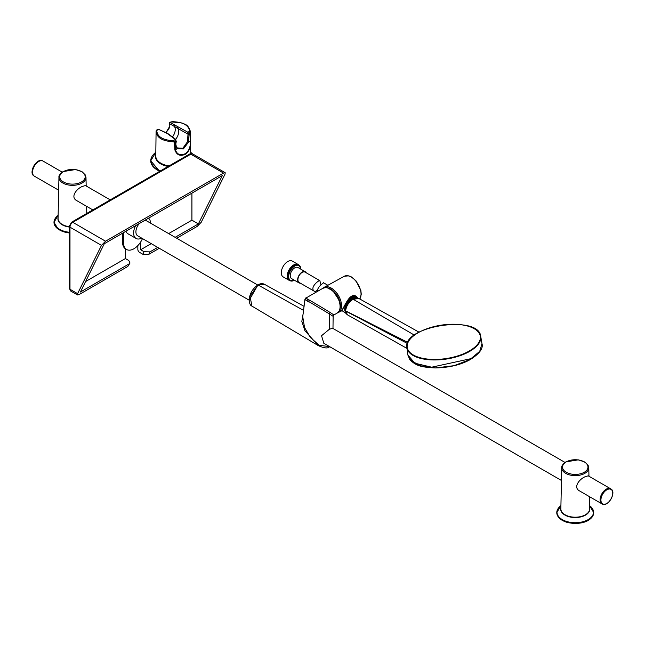<?xml version="1.0" encoding="UTF-8"?>
<svg xmlns="http://www.w3.org/2000/svg" width="645" height="645" viewBox="0 0 645 645"><rect width="100%" height="100%" fill="white"/><g stroke="black" fill="none" stroke-linecap="round" stroke-linejoin="round"><path stroke-width="0.97" d="M300.32 283.147A6.394 3.693 -60 0 1 298.933 282.857L291.564 278.6A6.394 3.693 -60 0 1 290.444 273.996A6.394 3.693 -60 0 1 297.958 267.514L305.335 271.771A6.394 3.693 -60 0 1 306.278 272.819M300.949 269.239L298.974 265.119L298.127 264.627A8.982 5.184 120 0 0 287.573 273.73A8.982 5.184 120 0 0 289.145 280.18L289.992 280.672A8.982 5.184 -60 0 1 288.42 274.214A8.982 5.184 -60 0 1 298.974 265.119A8.982 5.184 -60 0 1 300.828 269.175A8.579 4.958 120 0 0 295.507 265.667A8.579 4.958 120 0 0 288.968 274.319A8.579 4.958 120 0 0 294.426 280.244A8.982 5.184 -60 0 1 289.992 280.672L294.547 280.317M298.917 265.087A9.119 5.265 120 0 0 298.2 264.506A9.119 5.265 120 0 0 287.485 273.746A9.119 5.265 120 0 0 289.081 280.301A9.119 5.265 120 0 0 289.944 280.639M298.2 264.506L292.298 261.104A9.119 5.265 120 0 0 281.583 270.344A9.119 5.265 120 0 0 283.179 276.899L289.081 280.301M298.933 282.857A6.394 3.693 -60 0 1 297.821 278.253A6.394 3.693 -60 0 1 305.335 271.771M317.63 290.137L315.01 291.629L299.159 282.478A5.958 3.443 -60 0 1 298.111 278.189A5.958 3.443 -60 0 1 305.117 272.15L319.831 280.648L320.976 284.808M315.01 291.629C308.342 288.218 319.388 279.583 319.831 280.648M177.077 147.81A0.798 0.629 135 0 1 177.157 148.737L183.365 148.947L182.866 148.245L187.469 141.811L188.001 134.184L169.772 123.824L169.788 126.267L168.869 128.968L166.071 132.467L169.772 126.259M185.381 153.623C189.033 150.93 190.654 146.778 190.259 141.174L189.783 131.258A0.798 0.645 0.5 0 1 190.477 131.894L190.493 140.908C190.976 146.907 189.332 151.333 185.55 154.179L185.381 153.623C180.439 155.888 177.101 154.615 175.359 149.777L174.948 142.19L173.344 140.747L173.344 141.787L174.448 142.335L174.876 149.93C176.77 155.123 180.326 156.542 185.55 154.179M182.866 148.245L177.206 147.939M169.788 126.267L166.265 132.572M169.49 123.13L170.256 122.542L169.49 123.13L170.256 122.542L187.808 132.209L189.066 133.926L188.461 142.214L183.365 148.947M187.244 133.434L187.808 132.209A126.122 75.312 -61.8 0 1 189.783 131.258C188.654 125.09 182.72 121.905 171.981 121.695L169.675 122.469L169.772 125.848M187.469 141.811L188.461 142.214L190.259 141.174A0.798 0.427 -0.3 0 0 190.493 140.908M188.001 134.184A0.798 0.581 -24.4 0 0 189.066 133.926A124.541 74.368 118.2 0 1 190.21 133.378A0.798 0.427 -0.4 0 0 190.444 133.104M169.772 123.824A0.798 0.54 -61.6 0 1 170.256 122.542A126.525 73.054 120 0 1 171.981 121.695L171.941 121.687M158.88 129.242A0.798 0.468 111.1 0 0 158.501 129.323L167.595 133.378L175.803 139.409A0.798 0.452 129.8 0 0 175.311 139.425L176.093 141.416C175.327 144.682 175.682 147.124 177.157 148.737L175.359 149.777A0.798 0.452 176.9 0 1 174.876 149.93M156.775 130.475A126.525 73.054 -60 0 1 158.501 129.323L167.136 133.418L175.311 139.425A126.122 75.312 118.2 0 0 173.344 140.747C162.661 140.094 157.138 136.667 156.775 130.475L156.437 130.733L156.775 130.475A0.798 0.645 -172.4 0 0 156.09 131.016L156.09 131.016A0.798 0.645 -172.4 0 0 156.09 131.08L155.776 156.034A17.48 10.094 0 0 0 169.103 165.894M176.101 141.078L176.303 141.311C176.117 143.359 175.029 144.053 177.157 147.874L177.609 148.245M175.803 139.409L176.093 141.416A124.541 74.368 -61.8 0 0 174.948 142.19A0.798 0.452 177 0 1 174.448 142.335M610.718 488.829A8.699 5.023 120 0 0 610.581 488.741L588.208 475.825L584.862 476.84C579.121 479.38 572.889 487.515 579.678 490.998L601.882 503.818A8.699 5.023 120 0 0 602.019 503.89M610.581 488.741A8.699 5.023 120 0 0 601.882 493.764A8.699 5.023 120 0 0 601.882 503.818M606.421 489.265A8.458 4.886 120 0 0 606.236 489.37A8.458 4.886 120 0 0 600.253 499.948M561.456 480.477L323.814 343.277L321.549 335.722L329.321 329.305L332.506 328.2L565.02 462.441M329.321 329.305L329.216 313.784L333.134 316.316L332.981 328.466M308.737 301.957C303.497 298.724 303.658 298.683 309.229 301.852L329.216 313.784L329.982 312.39L333.925 314.954L333.134 316.316M329.531 346.575L319.259 345.349L310.503 337.625L304.537 327.547L302.739 316.703L304.916 299.482L305.803 298.143L322.798 288.323A14.311 8.264 -120 0 1 337.109 296.587A14.311 8.264 -120 0 1 337.109 313.115L333.925 314.954M329.724 346.688L329.24 346.994C327.612 348.598 323.943 348.131 318.227 345.583L304.892 330.635L301.836 321.404L303.279 312.849M303.593 310.43L257.944 284.913C260.322 283.469 262.491 283.26 264.434 284.284L258.202 284.937L250.01 295.974L251.873 306.061L318.058 345.478M249.325 299.99L257.944 284.913C252.074 289.041 249.164 294.491 249.228 301.255C249.752 304.15 250.631 305.746 251.873 306.061M144.803 220.356A8.699 5.023 -60 0 1 146.415 220.759L257.742 285.034M249.164 300.175L137.716 235.836A8.699 5.023 -60 0 1 139.328 223.509M135.579 225.677A11.916 6.885 120 0 0 136.103 238.473A11.916 6.885 120 0 0 141.658 238.11M150.495 223.114A11.916 6.885 120 0 0 148.552 218.187M125.952 231.233A11.916 6.885 120 0 0 127.96 233.772L136.103 238.473M123.566 232.611L123.566 242.786A14.642 8.45 120 0 0 126.597 249.486A14.642 8.45 120 0 0 142.481 238.586M122.566 233.192L122.566 242.206A14.642 8.45 120 0 0 125.396 248.785L125.396 258.564L85.583 281.551M92.84 209.923L76.868 200.7C70.047 197.233 76.336 189.041 82.076 186.534L85.414 185.542L110.247 199.877M62.218 172.151L43.038 161.073A8.699 5.023 120 0 0 36.338 163.411A8.699 5.023 120 0 0 32.54 172.167A8.699 5.023 120 0 0 34.338 176.149L58.671 190.194M159.283 248.285L148.697 254.404L142.811 254.251L139.53 252.348A2.386 1.379 -120 0 1 137.845 249.43L137.845 245.608M151.244 243.641L140.65 249.76L140.65 242.004M191.92 193.153L191.92 220.163L168.643 233.595M142.811 254.251L144.061 251.727L140.65 249.76M144.061 251.727L149.946 251.881L148.697 254.404M191.92 220.163L198.402 223.904L175.126 237.336M157.727 247.382L149.946 251.881M127.823 266.45L130.008 263.007L127.823 266.45L79.15 294.555L77.529 294.959L77.585 293.652L101.483 245.366L69.983 227.177L69.983 289.258L77.585 293.652M129.073 263.926L80.399 292.032L104.297 243.737L222.299 175.609L198.402 223.904M225.169 172.683L223.549 173.086L190.791 154.179A2.386 1.379 60 0 0 189.598 154.058L192.782 153.986L225.169 172.683L225.105 173.989L201.208 222.283L197.152 226.427L176.69 238.239M223.549 173.086L105.538 241.214L101.483 245.366M130.008 263.007L128.806 260.532L125.396 258.564M309.745 300.707C296.587 292.58 317.864 304.867 329.982 312.39M356.467 297.829L355.322 296.789C355.072 295.95 353.363 296.208 350.203 297.563C343.559 305.327 341.866 312.486 341.35 310.761L341.35 310.761C343.866 308.882 349.421 291.443 356.322 296.394L357.693 298.079M406.995 348.421L347.478 314.857L345.518 310.93L347.042 314.558M349.292 301.263L345.204 308.028M347.478 314.857L345.938 313.462L344.922 310.277M407.834 342.455L345.583 310.834C346.405 305.714 348.929 301.86 353.17 299.256L353.105 299.232C348.872 301.82 346.341 305.682 345.526 310.793L344.865 310.559C345.486 305.488 347.937 301.626 352.226 298.974L352.017 299.167M407.414 343.454L345.526 311.019M409.841 359.37L419.379 365.626L435.52 367.932L454.088 365.683L470.237 359.45L470.971 358.652L431.666 367.199L414.856 363.224L407.874 355.032L406.898 347.703A37.346 17.052 171.3 0 1 410.462 338.794M345.938 313.462L344.809 310.439C345.543 305.238 347.969 301.425 352.097 298.982L356.935 297.909L352.226 298.974L353.105 299.232L358.499 298.312M419.073 332.199L358.975 298.538L353.17 299.256L414.38 335.15M477.582 353.783L470.931 359.039M470.971 358.652L479.743 351.315L481.976 343.632L480.719 336.376A37.346 17.052 171.3 0 1 469.753 351.34A37.346 17.052 171.3 0 1 430.562 359.854A37.346 17.052 171.3 0 1 406.898 347.703C401.916 326.072 478.993 314.244 480.719 336.376A37.346 17.052 171.3 0 0 474.647 328.942M327.87 285.292L323.395 282.704C324.54 282.526 316.816 286.678 317.622 291.314M157.469 170.103A22.123 12.771 0 0 0 159.775 171.28M192.452 153.816A22.293 12.868 0 0 0 190.694 152.349L192.476 153.833M168.135 166.45A17.754 10.256 180 0 1 155.792 154.792M151.825 156.824A22.527 13.005 0 0 0 150.737 160.823L155.816 152.349A22.293 12.868 0 0 0 160.436 170.893M170.925 121.849L182.019 122.985C184.583 124.598 187.921 123.55 190.477 131.782L190.477 131.894M156.09 131.08C156.461 137.538 162.218 141.11 173.344 141.787M178.262 126.992A0.798 0.435 -62.6 0 0 177.778 128.299A8.49 4.902 -60 0 1 175.666 139.288M172.562 136.829A8.425 4.862 120 0 0 174.344 126.412A0.798 0.5 -59.9 0 1 174.843 125.114M159.67 171.344L150.737 160.823A22.527 13.005 0 0 0 159.815 171.256M167.595 133.378A0.798 0.484 122.4 0 0 167.136 133.418M588.958 476.26L588.772 467.738A13.521 7.804 180 0 1 584.813 473.357A13.521 7.804 180 0 1 569.995 475.026A13.521 7.804 180 0 1 561.731 467.738L560.852 508.784A14.4 8.312 0 0 0 569.656 516.548A14.4 8.312 0 0 0 585.434 514.766A14.4 8.312 0 0 0 589.651 508.784L589.393 496.602M560.868 507.913A14.537 8.393 0 0 0 568.705 516.653A14.537 8.393 0 0 0 585.531 515.089A14.537 8.393 0 0 0 589.635 507.913M560.916 505.664A18.245 10.53 0 0 0 563.133 520.055A18.245 10.53 0 0 0 588.151 519.628A18.245 10.53 0 0 0 589.586 505.664M557.699 509.3A18.479 10.667 0 0 0 556.772 512.638A18.479 10.667 0 0 0 568.181 522.49A18.479 10.667 0 0 0 588.313 520.176A18.479 10.667 0 0 0 593.722 512.638A18.479 10.667 0 0 0 592.803 509.3M562.327 520.257A18.076 10.441 0 0 0 588.03 520.338A18.076 10.441 0 0 0 588.176 520.257M566.254 461.885A12.723 7.345 0 0 0 571.954 474.172A12.723 7.345 0 0 0 587.539 465.182A12.723 7.345 0 0 0 566.254 461.885M610.88 488.926A8.699 5.023 120 0 0 610.807 488.878A8.699 5.023 120 0 0 602.051 493.868A8.699 5.023 120 0 0 602.107 503.938A8.699 5.023 120 0 0 602.188 503.987M605.873 503.922A8.691 5.023 -60 0 1 602.269 504.027A8.691 5.023 -60 0 1 600.414 500.02A8.691 5.023 -60 0 1 604.244 491.232A8.691 5.023 -60 0 1 610.96 488.975A8.691 5.023 -60 0 1 612.669 492.143M600.922 500.044A8.369 4.829 120 0 0 609.791 500.834A8.369 4.829 120 0 0 609.791 489.007A8.369 4.829 120 0 0 600.922 500.044M329.442 346.526L328.547 346.954M122.566 242.206L123.566 242.786M86.172 185.978L85.987 177.44A13.521 7.804 180 0 1 82.028 183.051A13.521 7.804 180 0 1 67.209 184.728A13.521 7.804 180 0 1 58.945 177.44L58.066 218.478A14.4 8.312 0 0 0 69.281 226.693M58.082 217.615A14.537 8.393 0 0 0 69.281 227.04M54.914 219.002A18.479 10.667 0 0 0 53.986 222.332L58.131 215.357A18.245 10.53 0 0 0 69.281 232.248M69.281 233.006L58.356 229.354L53.986 222.332A18.479 10.667 0 0 0 69.281 232.845M59.542 229.959A18.076 10.441 0 0 0 69.281 232.934M63.468 171.586A12.723 7.345 0 0 0 69.168 183.873A12.723 7.345 0 0 0 84.753 174.876A12.723 7.345 0 0 0 63.468 171.586M42.731 160.911A8.691 5.023 120 0 0 42.651 160.863C37.031 157.299 28.066 172.836 33.959 175.916L34.201 176.061A8.699 5.023 -60 0 1 34.112 176.012A8.699 5.023 -60 0 1 32.839 169.071A8.699 5.023 -60 0 1 42.812 160.952A8.699 5.023 -60 0 1 42.901 161L42.651 160.863A8.691 5.023 120 0 0 32.677 168.982A8.691 5.023 120 0 0 33.959 175.916A8.691 5.023 120 0 0 34.04 175.964M32.25 172.747A8.369 4.829 -60 0 1 39.047 160.968M192.782 153.986A3.975 2.298 120 0 0 190.791 154.179L72.788 222.307L105.538 241.214M70.805 291.08L69.281 288.291A2.386 1.379 0 0 0 69.983 289.258A3.975 2.298 120 0 0 70.805 291.08L77.529 294.959M69.281 226.202L71.595 222.186A2.386 1.379 60 0 1 72.788 222.307A3.975 2.298 120 0 0 69.983 227.177A2.386 1.379 0 0 1 69.281 226.202L69.281 288.291M340.092 308.512A13.69 7.901 -120 0 0 337.448 296.063A13.69 7.901 -120 0 0 327.886 287.92M359.797 299.014A13.988 8.079 -120 0 0 361.047 294.176A13.988 8.079 -120 0 0 354.992 280.156A13.988 8.079 -120 0 0 344.245 276.294L324.161 287.323A14.48 8.361 60 0 1 338.552 295.733A14.48 8.361 60 0 1 338.641 312.406L337.343 312.97M469.447 350.904A36.975 16.883 -8.7 0 0 453.588 324.25A36.975 16.883 -8.7 0 0 408.309 350.396A36.975 16.883 -8.7 0 0 469.447 350.904M344.857 311.027A9.24 5.337 -60 0 1 344.986 307.012A9.24 5.337 -60 0 1 355.701 297.571A9.24 5.337 -60 0 1 356.08 297.805L353.371 296.386M355.169 297.853A8.845 5.104 120 0 0 345.905 305.867M190.477 131.782L190.71 153.639M157.711 129.379L156.517 130.169L156.042 131.782M560.916 505.656L556.772 512.638C557.062 516.911 560.295 520.088 566.463 522.176C577.364 525.119 585.918 522.071 588.232 520.362C591.796 518.257 593.634 515.678 593.722 512.638L589.586 505.656M588.772 467.738L588.111 465.271L584.822 462.013L578.307 459.845L565.883 461.893C562.746 464.215 561.36 466.166 561.731 467.738M610.807 488.878C605.3 485 595.996 501.109 602.107 503.938L602.269 504.027C607.888 507.591 616.854 492.062 610.96 488.975L610.807 488.878M125.396 248.793L126.597 249.486M86.607 206.319L86.752 213.439M85.987 177.44L85.325 174.972L82.036 171.707L75.521 169.546L63.097 171.586C59.961 173.908 58.574 175.859 58.945 177.44M189.598 154.058L71.595 222.186M304.109 306.359L264.434 284.284M337.109 313.115L339.068 311.196L339.891 309.35L340.302 306.641L339.246 300.433L333.167 291.08L327.475 287.807L325.451 287.589L322.798 288.323M324.161 287.323L322.927 288.25M341.35 310.761L338.641 312.406M344.245 276.294L348.647 275.826L351.219 276.826L355.919 280.72L360.853 290.355L361.264 294.249L359.837 299.03M407.874 355.032L409.873 359.757C415.904 365.473 419.935 367.158 435.496 367.956C449.678 367.569 461.393 364.699 470.656 359.338C479.566 353.589 483.347 348.381 482.009 343.712M358.975 298.538L356.935 297.909M341.729 310.495L345.551 312.978"/></g></svg>
